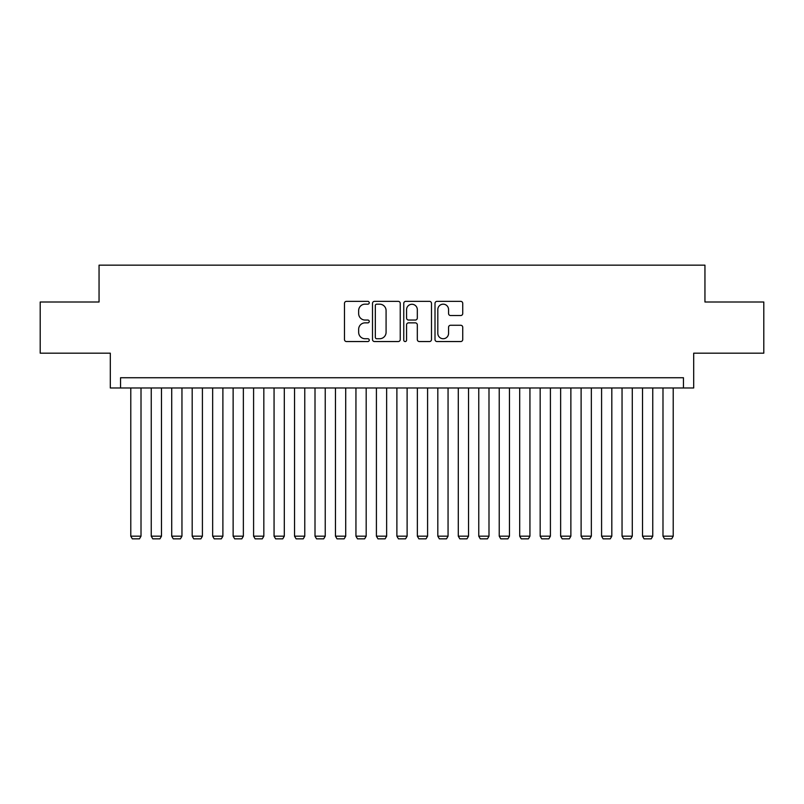 <?xml version="1.0" encoding="UTF-8"?>
<svg xmlns="http://www.w3.org/2000/svg" width="804" height="804" viewBox="0 0 804 804"><rect width="100%" height="100%" fill="white"/><g stroke="black" fill="none" stroke-linecap="round" stroke-linejoin="round"><path stroke-width="1.21" d="M369.247 302.766A1.407 1.407 0 0 0 367.84 301.359L346.494 301.359A2.01 2.01 0 0 0 344.484 303.369L344.484 339.539A2.01 2.01 0 0 0 346.494 341.549L367.84 341.549A1.407 1.407 0 0 0 369.247 340.142A1.407 1.407 0 0 0 367.84 338.735L365.076 338.735A6.432 6.432 0 0 1 358.654 332.303L358.654 329.288A6.432 6.432 0 0 1 365.076 322.856L367.84 322.856A1.407 1.407 0 0 0 369.247 321.449A1.407 1.407 0 0 0 367.84 320.042L365.076 320.042A6.432 6.432 0 0 1 358.654 313.62L358.654 310.605A6.432 6.432 0 0 1 365.076 304.173L367.84 304.173A1.407 1.407 0 0 0 369.247 302.766M460.722 315.53A2.01 2.01 0 0 0 462.732 313.52L462.732 303.369A2.01 2.01 0 0 0 460.722 301.359L437.014 301.359A2.01 2.01 0 0 0 435.004 303.369L435.004 339.539A2.01 2.01 0 0 0 437.014 341.549L460.722 341.549A2.01 2.01 0 0 0 462.732 339.539L462.732 327.278A2.01 2.01 0 0 0 460.722 325.268L450.572 325.268A2.01 2.01 0 0 0 448.562 327.278L448.562 333.358A5.377 5.377 0 0 1 443.185 338.735A5.377 5.377 0 0 1 437.818 333.358L437.818 309.55A5.377 5.377 0 0 1 443.185 304.173A5.377 5.377 0 0 1 448.562 309.55L448.562 313.52A2.01 2.01 0 0 0 450.572 315.53L460.722 315.53M683.46 387.98L693.691 387.98L693.691 353.177L763.8 353.177L763.8 302.002L704.947 302.002L704.947 265.159L99.053 265.159L99.053 302.002L40.2 302.002L40.2 353.177L110.309 353.177L110.309 387.98L683.46 387.98L683.46 377.739L120.54 377.739L120.54 387.98M400.241 303.369A2.01 2.01 0 0 0 398.231 301.359L374.523 301.359A2.01 2.01 0 0 0 372.513 303.369L372.513 339.539A2.01 2.01 0 0 0 374.523 341.549L398.231 341.549A2.01 2.01 0 0 0 400.241 339.539L400.241 303.369M405.769 301.359L429.477 301.359A2.01 2.01 0 0 1 431.487 303.369L431.487 339.539A2.01 2.01 0 0 1 429.477 341.549L419.326 341.549A2.01 2.01 0 0 1 417.316 339.539L417.316 324.866A2.01 2.01 0 0 0 415.306 322.856L408.583 322.856A2.01 2.01 0 0 0 406.573 324.866L406.573 340.142A1.407 1.407 0 0 1 405.166 341.549A1.407 1.407 0 0 1 403.759 340.142L403.759 303.369A2.01 2.01 0 0 1 405.769 301.359M376.734 304.173A1.407 1.407 0 0 0 375.327 305.58L375.327 337.328A1.407 1.407 0 0 0 376.734 338.735L379.649 338.735A6.432 6.432 0 0 0 386.081 332.303L386.081 310.605A6.432 6.432 0 0 0 379.649 304.173L376.734 304.173M417.316 309.651A5.377 5.377 0 0 0 411.949 304.274A5.377 5.377 0 0 0 406.573 309.651L406.573 318.032A2.01 2.01 0 0 0 408.583 320.042L415.306 320.042A2.01 2.01 0 0 0 417.316 318.032L417.316 309.651M141.012 387.98L141.012 536.178L130.781 536.178L130.781 387.98M141.012 536.178L139.474 538.841L132.308 538.841L130.781 536.178M161.483 387.98L161.483 536.178L151.252 536.178L151.252 387.98M161.483 536.178L159.946 538.841L152.78 538.841L151.252 536.178M181.955 387.98L181.955 536.178L171.714 536.178L171.714 387.98M181.955 536.178L180.418 538.841L173.252 538.841L171.714 536.178M202.417 387.98L202.417 536.178L192.186 536.178L192.186 387.98M202.417 536.178L200.889 538.841L193.724 538.841L192.186 536.178M222.889 387.98L222.889 536.178L212.658 536.178L212.658 387.98M222.889 536.178L221.351 538.841L214.196 538.841L212.658 536.178M243.361 387.98L243.361 536.178L233.13 536.178L233.13 387.98M243.361 536.178L241.823 538.841L234.657 538.841L233.13 536.178M263.833 387.98L263.833 536.178L253.592 536.178L253.592 387.98M263.833 536.178L262.295 538.841L255.129 538.841L253.592 536.178M284.304 387.98L284.304 536.178L274.063 536.178L274.063 387.98M284.304 536.178L282.767 538.841L275.601 538.841L274.063 536.178M304.766 387.98L304.766 536.178L294.535 536.178L294.535 387.98M304.766 536.178L303.239 538.841L296.073 538.841L294.535 536.178M325.238 387.98L325.238 536.178L315.007 536.178L315.007 387.98M325.238 536.178L323.7 538.841L316.535 538.841L315.007 536.178M345.71 387.98L345.71 536.178L335.469 536.178L335.469 387.98M345.71 536.178L344.172 538.841L337.007 538.841L335.469 536.178M366.182 387.98L366.182 536.178L355.941 536.178L355.941 387.98M366.182 536.178L364.644 538.841L357.478 538.841L355.941 536.178M386.644 387.98L386.644 536.178L376.413 536.178L376.413 387.98M386.644 536.178L385.116 538.841L377.95 538.841L376.413 536.178M407.115 387.98L407.115 536.178L396.885 536.178L396.885 387.98M407.115 536.178L405.578 538.841L398.422 538.841L396.885 536.178M427.587 387.98L427.587 536.178L417.356 536.178L417.356 387.98M427.587 536.178L426.05 538.841L418.884 538.841L417.356 536.178M448.059 387.98L448.059 536.178L437.818 536.178L437.818 387.98M448.059 536.178L446.521 538.841L439.356 538.841L437.818 536.178M468.531 387.98L468.531 536.178L458.29 536.178L458.29 387.98M468.531 536.178L466.993 538.841L459.828 538.841L458.29 536.178M488.993 387.98L488.993 536.178L478.762 536.178L478.762 387.98M488.993 536.178L487.465 538.841L480.3 538.841L478.762 536.178M509.465 387.98L509.465 536.178L499.234 536.178L499.234 387.98M509.465 536.178L507.927 538.841L500.761 538.841L499.234 536.178M529.936 387.98L529.936 536.178L519.696 536.178L519.696 387.98M529.936 536.178L528.399 538.841L521.233 538.841L519.696 536.178M550.408 387.98L550.408 536.178L540.167 536.178L540.167 387.98M550.408 536.178L548.871 538.841L541.705 538.841L540.167 536.178M570.87 387.98L570.87 536.178L560.639 536.178L560.639 387.98M570.87 536.178L569.343 538.841L562.177 538.841L560.639 536.178M591.342 387.98L591.342 536.178L581.111 536.178L581.111 387.98M591.342 536.178L589.804 538.841L582.649 538.841L581.111 536.178M611.814 387.98L611.814 536.178L601.583 536.178L601.583 387.98M611.814 536.178L610.276 538.841L603.111 538.841L601.583 536.178M632.286 387.98L632.286 536.178L622.045 536.178L622.045 387.98M632.286 536.178L630.748 538.841L623.582 538.841L622.045 536.178M652.747 387.98L652.747 536.178L642.517 536.178L642.517 387.98M652.747 536.178L651.22 538.841L644.054 538.841L642.517 536.178M673.219 387.98L673.219 536.178L662.988 536.178L662.988 387.98M673.219 536.178L671.692 538.841L664.526 538.841L662.988 536.178"/></g></svg>

